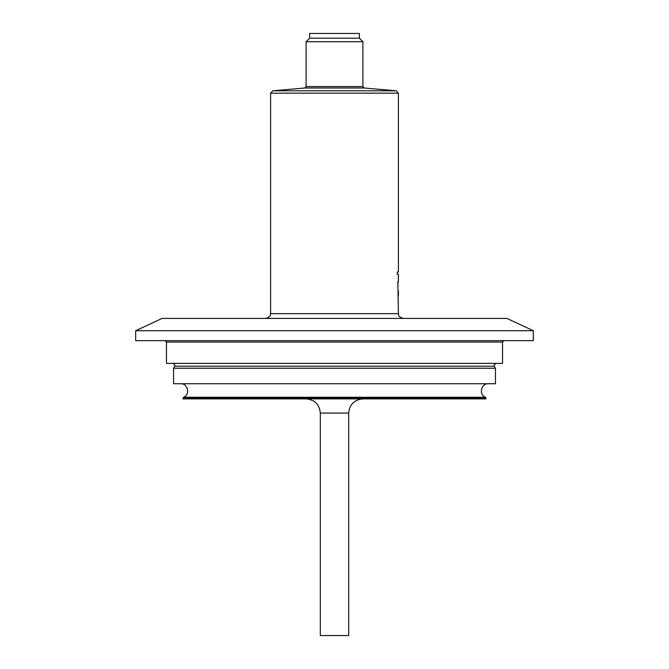 <?xml version="1.0" encoding="UTF-8"?>
<svg xmlns="http://www.w3.org/2000/svg" width="669" height="669" viewBox="0 0 669 669"><rect width="100%" height="100%" fill="white"/><g stroke="black" fill="none" stroke-linecap="round" stroke-linejoin="round"><path stroke-width="1" d="M398.406 93.158L270.594 93.158L270.594 313.669L398.406 313.669L397.854 281.482L398.389 281.482L398.389 274.382L397.277 274.382L397.277 272.015L398.406 272.015L398.406 93.158L396.24 90.8L272.76 90.8L304.805 87.999L306.101 86.585L362.899 86.585L362.899 41.737L306.101 41.737L306.101 86.585M397.311 274.382L397.277 272.015M398.406 295.539L398.406 290.99M398.038 283.848L397.871 281.482M398.389 281.482L398.389 274.382M309.647 38.183L359.353 38.183L359.353 33.45L309.647 33.45L309.647 38.183L306.101 41.737M359.353 38.183L362.899 41.737M362.899 86.585L364.195 87.999L304.805 87.999M348.7 413.074L320.3 413.074L320.3 635.55L348.7 635.55L348.7 413.074C349.544 404.452 354.277 399.719 362.899 398.875M502.536 342.076L502.536 363.376L166.464 363.376L166.464 342.076L502.536 342.076L503.958 340.655M317.173 340.655L135.69 340.655L135.69 330.712L533.31 330.712L533.31 340.655L317.173 340.655M533.31 330.712L506.918 318.402L162.082 318.402L135.69 330.712M183.03 398.13L485.97 398.13L485.97 398.875L183.03 398.875L183.574 397.269L485.426 397.269L183.574 397.269C190.414 394.576 187.922 383.304 180.588 383.73M320.476 383.73L173.564 383.73L173.564 368.234L495.436 368.234L495.436 383.73L320.476 383.73M495.436 368.234L494.274 366.211L174.726 366.211L173.564 368.234M364.195 87.999L396.24 90.8M270.594 93.158L272.76 90.8M166.464 342.076L165.042 340.655M398.406 313.669C399.627 315.233 396.09 315.684 403.139 318.402M270.594 313.669C269.373 315.233 272.91 315.684 265.861 318.402M485.97 398.13L485.426 397.269C478.586 394.576 481.07 383.304 488.412 383.73M174.726 366.211C175.587 366.052 175.044 365.098 173.087 363.376M494.274 366.211C493.413 366.052 493.956 365.098 495.913 363.376M320.3 413.074C319.456 404.452 314.723 399.719 306.101 398.875"/></g></svg>
